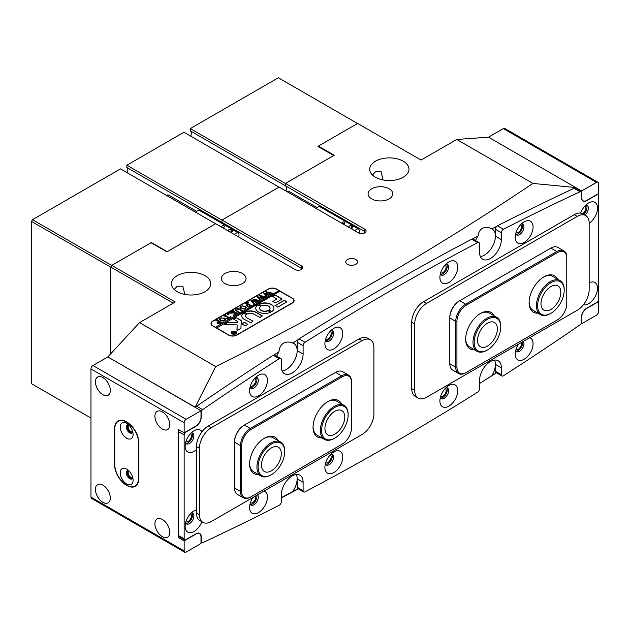 <?xml version="1.0" encoding="UTF-8"?>
<svg xmlns="http://www.w3.org/2000/svg" width="630" height="630" viewBox="0 0 630 630"><rect width="100%" height="100%" fill="white"/><g stroke="black" fill="none" stroke-linecap="round" stroke-linejoin="round"><path stroke-width="0.94" d="M355.84 259.529A5.891 3.402 0 0 0 349.422 258.796A5.891 3.402 0 0 0 345.791 261.938A5.891 3.402 0 0 0 347.516 264.34A5.891 3.402 0 0 0 353.926 265.072A5.891 3.402 0 0 0 357.564 261.938A5.891 3.402 0 0 0 355.84 259.529M440.638 272.853A4.623 2.67 120 0 0 442.874 272.577A4.623 2.67 120 0 0 445.875 268.577A4.623 2.67 120 0 0 445.26 264.844M325.655 339.239A4.623 2.67 120 0 0 327.884 338.964A4.623 2.67 120 0 0 330.884 334.963A4.623 2.67 120 0 0 330.277 331.23M515.978 232.793A4.623 2.67 120 0 0 518.207 232.517A4.623 2.67 120 0 0 521.207 228.517A4.623 2.67 120 0 0 520.601 224.784M250.315 386.166A4.623 2.67 120 0 0 252.551 385.899A4.623 2.67 120 0 0 255.552 381.89A4.623 2.67 120 0 0 254.937 378.157M440.638 396.467A4.623 2.67 120 0 0 442.874 396.199A4.623 2.67 120 0 0 445.875 392.191A4.623 2.67 120 0 0 445.26 388.458M325.655 462.853A4.623 2.67 120 0 0 327.884 462.585A4.623 2.67 120 0 0 330.884 458.577A4.623 2.67 120 0 0 330.277 454.852M515.978 349.54A4.623 2.67 120 0 0 518.207 349.272A4.623 2.67 120 0 0 521.325 342.547M250.315 502.921A4.623 2.67 120 0 0 252.551 502.645A4.623 2.67 120 0 0 255.67 495.92M174.234 289.485L177.211 286.201L182.826 286.217L184.818 294.415M204.97 275.672A19.625 11.332 0 0 0 183.582 273.215A19.625 11.332 0 0 0 171.47 283.681A19.625 11.332 0 0 0 177.211 291.698A19.625 11.332 0 0 0 198.6 294.147A19.625 11.332 0 0 0 210.719 283.681A19.625 11.332 0 0 0 204.97 275.672M383.072 179.959L381.079 171.754L375.464 171.738L372.488 175.022M403.224 161.209A19.625 11.332 0 0 0 381.835 158.752A19.625 11.332 0 0 0 369.716 169.226A19.625 11.332 0 0 0 375.464 177.235A19.625 11.332 0 0 0 396.853 179.692A19.625 11.332 0 0 0 408.972 169.226A19.625 11.332 0 0 0 403.224 161.209M286.453 188.338A5.891 3.402 -60 0 1 285.918 191A5.891 3.402 120 0 0 286.453 188.338A5.891 3.402 120 0 0 285.461 185.795A5.891 3.402 -60 0 1 286.453 188.338M389.143 188.795A12.34 7.119 0 0 0 375.7 187.252A12.34 7.119 0 0 0 368.085 193.827A12.34 7.119 0 0 0 371.7 198.867A12.34 7.119 0 0 0 385.143 200.411A12.34 7.119 0 0 0 392.758 193.827A12.34 7.119 0 0 0 389.143 188.795M242.44 273.499A12.34 7.119 0 0 0 228.997 271.947A12.34 7.119 0 0 0 221.382 278.531A12.34 7.119 0 0 0 224.997 283.571A12.34 7.119 0 0 0 238.439 285.114A12.34 7.119 0 0 0 246.054 278.531A12.34 7.119 0 0 0 242.44 273.499M298.281 339.546A2887.818 1667.287 120 0 0 292.69 343.059C289.556 341.728 286.611 341.696 283.846 342.956C280.846 344.799 279.224 347.728 278.988 351.745A2887.818 1667.287 120 0 0 273.955 354.958M292.69 343.059A15.419 8.907 -60 0 1 293.966 343.578A15.419 8.907 -60 0 1 296.328 355.942A15.419 8.907 -60 0 1 286.256 369.526A15.419 8.907 -60 0 1 282.114 370.975A15.419 8.907 120 0 0 297.155 350.642L297.155 342.255A2.804 1.622 -60 0 1 299.053 338.877L304.999 342.31A2.804 1.622 120 0 0 303.109 345.697L303.109 354.076A15.419 8.907 -60 0 1 296.376 369.589A15.419 8.907 -60 0 1 284.492 373.724A15.419 8.907 -60 0 1 281.295 366.668L281.295 359.777A2.804 1.622 120 0 0 280.72 358.494A2.804 1.622 120 0 0 279.2 358.698A2803.705 1618.73 120 0 0 202.639 409.634A2.244 1.291 120 0 0 201.206 412.28L201.206 417.257A7.292 4.205 -60 0 1 196.048 426.187L185.74 432.133A2.244 1.291 120 0 0 184.157 434.881L184.157 538.815A2.244 1.291 120 0 0 184.621 539.839A2.244 1.291 120 0 0 185.74 539.729L196.048 533.775A7.292 4.205 -60 0 1 199.694 533.421A7.292 4.205 -60 0 1 201.206 536.752L201.206 541.729A2.244 1.291 120 0 0 201.671 542.753A2.244 1.291 120 0 0 202.639 542.721A2803.705 1618.73 120 0 0 279.2 505.244A2.804 1.622 120 0 0 281.295 501.756L281.295 494.865A15.419 8.907 -60 0 1 288.028 479.343A15.419 8.907 -60 0 1 299.911 475.209A15.419 8.907 -60 0 1 303.109 482.273L303.109 490.652A2.804 1.622 120 0 0 303.684 491.935A2.804 1.622 120 0 0 304.999 491.849A2803.705 1618.73 120 0 0 477.65 392.167A2.804 1.622 120 0 0 479.548 388.781L479.548 380.402A15.419 8.907 120 0 1 486.281 364.88A15.419 8.907 120 0 1 498.165 360.754A15.419 8.907 120 0 1 501.354 367.81L501.354 374.7A2.804 1.622 120 0 0 501.937 375.984A2.804 1.622 120 0 0 503.449 375.779A2803.705 1618.73 120 0 0 580.017 324.844A2.244 1.291 120 0 0 581.451 322.198L581.451 317.221A7.292 4.205 -60 0 1 586.609 308.291L596.917 302.337A2.244 1.291 120 0 0 598.5 299.596L598.5 195.662A2.244 1.291 120 0 0 598.035 194.638A2.244 1.291 120 0 0 596.917 194.749L586.609 200.702A7.292 4.205 -60 0 1 582.963 201.057A7.292 4.205 -60 0 1 581.451 197.726L581.451 192.748A2.244 1.291 120 0 0 580.986 191.725A2.244 1.291 120 0 0 580.017 191.756A2803.705 1618.73 120 0 0 503.449 229.233A2.804 1.622 120 0 0 501.354 232.722L495.408 229.288L495.408 236.179A15.419 8.907 -60 0 1 480.367 256.512A15.419 8.907 120 0 0 484.502 255.071A15.419 8.907 120 0 0 494.581 241.479A15.419 8.907 120 0 0 492.219 229.123A15.419 8.907 120 0 0 491.77 228.895C488.281 227.036 485.053 226.902 482.1 228.501C479.745 230.186 478.406 232.698 478.068 236.037A15.419 8.907 120 0 0 475.516 240.55M303.684 491.935L297.738 488.502A2.804 1.622 -60 0 1 297.155 487.218L297.155 478.839A15.419 8.907 120 0 0 296.344 474.532A15.419 8.907 -60 0 1 292.69 491.573L281.295 497.653M496.495 372.85A2887.818 1667.287 -60 0 1 491.77 375.866A15.419 8.907 120 0 0 494.589 360.069A15.419 8.907 -60 0 1 495.408 364.376L495.408 371.267L501.354 374.7M491.77 375.866L479.548 383.52M298.36 488.864L281.295 497.889M298.116 488.723A2887.818 1667.287 -60 0 1 292.69 491.573M236.888 335.073L292.399 303.022A5.891 3.402 0 0 0 294.123 300.62A5.891 3.402 0 0 0 292.399 298.218L276.538 289.06A5.891 3.402 0 0 0 268.215 289.06L212.704 321.111A5.891 3.402 0 0 0 210.979 323.513A5.891 3.402 0 0 0 212.704 325.915L228.564 335.073A5.891 3.402 0 0 0 236.888 335.073M301.321 269.49L301.321 265.829A4.489 2.591 180 0 1 302.636 267.655A4.489 2.591 180 0 1 299.864 270.05A4.489 2.591 180 0 1 294.974 269.49L215.673 223.705L166.903 251.866L151.043 242.707L111.794 265.372L175.234 301.998L139.545 322.599L107.824 356.934L195.15 407.193A2887.818 1667.287 120 0 1 214.31 394.175M301.321 265.829L222.02 220.043L279.114 187.078L358.415 232.864A4.489 2.591 0 0 0 363.305 233.423A4.489 2.591 0 0 0 366.077 231.029A4.489 2.591 0 0 0 364.762 229.202L285.461 183.417L334.231 155.256L318.37 146.105L357.627 123.441L421.068 160.067L456.75 139.466L532.885 183.424C434.739 249.527 329.002 310.574 215.688 366.558L139.545 322.599M301.321 268.207L222.02 222.421A5.891 3.402 -60 0 1 222.886 223.87A5.891 3.402 120 0 0 222.02 222.421L222.02 220.043M285.461 183.417L285.461 185.795L285.461 183.527L190.299 128.591L190.299 130.859L364.762 231.58L364.762 232.864M456.75 139.466L488.47 137.175L575.702 187.535L575.702 188.669M173.25 303.14L110.801 267.089L110.801 353.714L110.801 267.199L31.5 221.414L32.492 219.697L120.511 168.879L215.578 223.76M110.801 267.089L111.794 265.372M318.37 146.105L318.37 146.672M532.885 183.424L575.702 187.535M575.607 187.543A2887.818 1667.287 120 0 0 556.447 196.639M496.802 226.296A2887.818 1667.287 120 0 0 491.77 228.895M478.068 236.037A2887.818 1667.287 120 0 0 472.476 238.975M276.767 356.21A15.419 8.907 -60 0 1 278.988 351.745M215.688 366.558L195.15 407.193M235.793 333.876A2.52 1.457 0 0 0 236.439 332.9A2.52 1.457 0 0 0 236.431 332.782M232.131 333.703A2.52 1.457 0 0 0 234.88 334.018A2.52 1.457 0 0 0 236.439 332.671A2.52 1.457 0 0 0 235.699 331.64A2.52 1.457 0 0 0 232.95 331.325A2.52 1.457 0 0 0 231.391 332.671A2.52 1.457 0 0 0 232.131 333.703M235.896 331.53A2.804 1.622 0 0 0 232.84 331.175A2.804 1.622 0 0 0 231.108 332.671A2.804 1.622 0 0 0 231.934 333.813A2.804 1.622 0 0 0 234.99 334.168A2.804 1.622 0 0 0 236.723 332.671A2.804 1.622 0 0 0 235.896 331.53M236.715 332.782A2.804 1.622 0 0 0 235.896 331.758A2.804 1.622 0 0 0 235.793 331.695M232.037 331.695A2.804 1.622 0 0 0 231.115 332.782M224.508 324.481L237.14 324.899L237.053 330.285L240.526 328.624A1.402 0.811 0 0 0 240.936 328.072L241.235 320.772A1.402 0.811 0 0 0 241.235 320.749A1.402 0.811 0 0 0 240.825 320.182L235.856 317.583L233.462 319.048L237.03 321.19A0.843 0.488 180 0 1 237.282 321.536L237.234 322.631L228.202 322.379A1.402 0.811 0 0 0 227.147 322.615L224.508 324.481M258.402 311.897A9.111 5.26 0 0 0 270.703 312.204L267.97 310.566A5.19 2.992 180 0 1 261.174 310.291A5.19 2.992 180 0 1 259.655 308.18A5.19 2.992 180 0 1 260.702 306.369L257.859 304.794A9.111 5.26 0 0 0 255.733 308.18A9.111 5.26 0 0 0 258.402 311.897M270.758 312.165L267.97 310.795A5.19 2.992 180 0 1 261.174 310.519A5.19 2.992 180 0 1 259.655 308.409A5.19 2.992 180 0 1 259.662 308.291M238.927 312.236L238.038 312.921L238.376 312.464L235.069 309.991L235.927 308.944L238.549 308.519L241.518 310.11L242.975 310.22L241.077 311.315L241.321 310.818L238.88 309.314L236.093 309.07L235.415 309.928L239.455 312.33M238.203 312.976L238.376 312.464M241.117 311.291L241.321 310.818M234.1 314.606L234.139 312.984L228.666 313.212L230.737 312.015L231.336 312.504L234.494 312.48L232.525 311.393L231.58 311.535L233.478 310.433L233.667 311.275L237.093 313.204L238.038 313.071L236.14 314.165L235.951 313.323L234.573 312.527L234.525 314.457L235.4 314.591L233.746 315.543L234.116 313.803M230.864 312.086L230.714 312.653L231.336 312.732L234.494 312.48M233.446 310.598L233.667 311.503L237.093 313.204M236.163 314.236L235.951 313.323M234.478 314.086L234.667 314.646M227.65 314.394L227.65 313.724L228.414 313.724L227.65 314.165M227.65 313.953L228.414 313.724L228.414 314.165M230.289 316.418L231.194 317.016L227.461 319.174L226.43 318.654L228.855 318.15L225.304 316.102L223.847 315.992L225.753 314.898L225.501 315.402L229.485 317.788L230.446 317.173L230.289 316.591M225.721 315.063L225.942 315.969L229.485 317.788M230.037 317.465L230.446 317.402L230.163 316.496M224.752 318.126L225.761 319.552L224.823 320.772L220.335 320.686L219.287 319.292L220.185 318.032L224.752 318.126L225.761 319.78M279.712 291.351L278.917 290.666L215.476 327.293L212.901 326.033M278.917 290.666L276.342 289.178A5.607 3.237 0 0 0 268.411 289.178L212.901 321.221A5.607 3.237 0 0 0 211.255 323.513A5.607 3.237 0 0 0 212.901 325.805M217.547 323.466L217.027 322.78L218.61 321.528L216.625 320.481L215.806 320.639L217.704 319.536L217.46 320.048L220.807 322.064L222.264 322.174L220.595 323.143L217.547 323.466M217.665 319.709L217.901 320.607L221.445 322.324M245.464 306.164L246.472 307.598L245.527 308.818L241.038 308.731L239.991 307.338L240.896 306.078L245.464 306.164L246.472 307.826M247.472 306.448L250.26 305.794L248.299 304.66L247.472 305.133L247.409 305.904L245.952 305.062L248.11 304.55L246.204 303.502L245.259 303.636L247.157 302.534L247.346 303.377L250.772 305.306L251.716 305.172L248.425 307.07L247.472 306.589M247.472 305.133L247.535 305.826M247.125 302.699L247.346 303.605L250.772 305.306M247.976 302.66L247.976 301.99L248.74 301.99L247.976 302.432M247.976 302.219L248.74 301.99L248.74 302.432M254.693 303.306L253.355 304.077L253.551 303.621L250.819 300.352L254.662 301.266L253.024 299.077L259.686 300.565L258.009 301.542L258.032 301.045L253.835 299.849L255.37 301.463L257.646 301.746L255.882 302.762L255.93 302.235L251.835 301.053L253.906 303.432L254.693 303.455M253.355 304.077L253.551 303.621M257.961 301.51L258.032 301.045M255.875 302.762L255.93 302.235M261.088 299.612L259.749 300.384L259.946 299.927L257.213 296.659L261.056 297.573L259.426 295.383L266.08 296.872L264.403 297.848L264.427 297.352L260.229 296.155L261.765 297.769L264.041 298.053L262.277 299.069L262.324 298.541L258.229 297.36L260.308 299.738L261.088 299.762M259.749 300.384L259.946 299.927M264.356 297.817L264.427 297.352M262.269 299.069L262.324 298.541M267.482 295.919L266.143 296.691L266.34 296.234L263.616 292.966L267.459 293.879L265.821 291.69L272.483 293.186L270.798 294.155L270.821 293.659L266.632 292.462L268.159 294.076L270.435 294.36L268.671 295.383L268.719 294.856L264.632 293.667L266.703 296.045L267.482 296.068M266.143 296.691L266.34 296.234M270.75 294.123L270.821 293.659M268.663 295.375L268.719 294.856M216.468 328.096L279.909 291.233L292.202 298.336A5.607 3.237 0 0 1 293.84 300.62L293.84 301.66M216.468 327.86L228.761 334.963A5.607 3.237 0 0 0 236.691 334.963L292.202 302.912A5.607 3.237 0 0 0 293.84 300.62M274.995 305.518L277.775 307.117L286.051 302.337A1.402 0.811 0 0 0 286.469 301.77A1.402 0.811 0 0 0 286.051 301.195L284.028 300.305L274.964 305.77M237.282 321.765A0.843 0.488 180 0 1 237.282 321.765L237.282 321.536A0.843 0.488 180 0 1 237.282 321.544L237.234 322.631M276.735 299.022L272.814 301.565L275.593 302.888L282.145 299.022L275.397 295.037L272.617 296.36L276.735 299.022L272.782 301.542M247.432 313.882A4.205 2.425 180 0 1 253.347 313.898L259.93 317.425L262.222 315.819L256.119 312.299A8.127 4.694 0 0 0 244.66 312.275L247.432 313.882M268.978 309.984L271.821 311.559A9.111 5.26 0 0 0 273.955 308.18A9.111 5.26 0 0 0 268.695 303.408A9.111 5.26 0 0 0 258.985 304.148L261.718 305.786A5.19 2.992 180 0 1 267.151 305.495A5.19 2.992 180 0 1 270.026 308.18A5.19 2.992 180 0 1 268.978 309.984L268.978 310.212A5.19 2.992 180 0 0 270.026 308.409L270.026 308.18M247.755 324.45L244.464 322.276L241.589 323.741L244.975 325.781L247.755 324.45M246.897 317.622A4.205 2.425 180 0 1 245.668 315.906A4.205 2.425 180 0 1 246.448 314.496L243.597 312.921A8.127 4.694 0 0 0 241.747 315.906A8.127 4.694 0 0 0 244.125 319.221L250.709 322.749L253.008 321.142L246.897 317.851A4.205 2.425 180 0 1 245.668 316.134A4.205 2.425 180 0 1 245.676 316.016M232.698 332.734L234.328 332.467L232.998 332.049L233.903 331.53L236.085 332.782L233.817 333.467L233.825 332.845L232.698 332.734M233.887 331.608L235.691 333.089M278.917 290.895L215.476 327.293M253.008 321.142L246.897 317.851M246.44 314.496L243.597 313.149A8.127 4.694 0 0 0 241.747 316.016M247.787 324.426L244.464 322.505L241.652 323.859M260.71 306.369L257.859 305.022A9.111 5.26 0 0 0 255.733 308.291M273.955 308.291A9.111 5.26 0 0 0 268.6 303.613A9.111 5.26 0 0 0 258.985 304.377L258.922 304.416M262.261 316.071L256.119 312.527A8.127 4.694 0 0 0 244.66 312.504L244.629 312.527M282.082 299.132L275.397 295.265L272.577 296.62M241.227 320.906A1.402 0.811 0 0 0 240.825 320.41L236.337 317.811L233.525 319.166M237.14 324.899L236.935 330.159M237.234 322.867L228.202 322.607A1.402 0.811 0 0 0 227.147 322.843L224.438 324.426M286.453 301.88A1.402 0.811 0 0 0 286.051 301.423L284.028 300.534L274.995 305.747M231.399 332.782A2.52 1.457 0 0 0 231.391 332.9A2.52 1.457 0 0 0 232.037 333.876M232.305 332.679L234.014 332.829M235.329 333.223L234.328 332.467M235.124 333.341L234.155 333.246L234.321 332.577L234.155 333.475L234.321 332.805L234.155 333.475L235.124 333.467M217.043 322.899L217.752 321.93M217.752 322.158L218.61 321.757M216.46 320.489L217.46 319.914M221.445 322.552L221.973 322.426M218.153 321.914L218.264 323.237L218.153 322.143L218.264 323.237L220.744 322.985L218.791 321.631L218.153 321.914L218.264 323.009L220.744 322.757M219.287 319.41L220.185 318.032M221.177 317.874L224.752 318.355M219.831 319.032L221.004 320.426L223.815 321.158M224.697 320.851L225.217 319.796L224.012 318.575L221.807 317.851L220.382 318.142L219.823 318.922L221.004 320.197L223.217 320.946L224.697 320.623L225.217 319.796M228.194 318.764L227.06 318.748M224.5 315.843L225.501 315.268M230.446 317.402L230.163 316.725L230.446 317.402M230.454 316.756L231.013 317.126M228.414 313.953L228.414 314.394M234.116 314.031L234.139 312.984M229.186 313.142L230.651 312.299M232.21 311.401L233.226 310.81M236.384 314.016L235.951 313.551L236.384 314.016M234.478 314.228L234.525 314.685M234.667 314.874L235.171 314.803M233.62 315.701L234.1 314.835M235.077 310.102L235.927 308.944M235.927 309.173L238.549 308.519M238.549 308.747L241.518 310.11M241.518 310.338L242.684 310.464M235.431 310.039L238.927 312.464M239.998 307.456L240.896 306.078M241.881 305.912L245.464 306.393M240.542 307.078L241.715 308.472L244.527 309.196M245.401 308.668L245.92 307.842L244.723 306.613L242.518 305.897L241.093 306.188L240.534 306.96L241.715 308.243L243.928 308.991L245.401 308.668L245.92 307.842M247.472 306.676L249.244 306.377M247.472 305.361L247.535 306.054L247.472 305.361M246.078 305.219L247.283 305.022M245.889 303.495L246.905 302.912M248.74 302.219L248.74 302.66M253.355 304.306L253.551 303.849L253.355 304.306M250.992 300.478L254.662 301.266M253.024 299.305L258.812 300.636M258.812 300.864L259.56 300.723M255.37 301.463L253.835 299.849M255.37 301.691L255.938 301.613M255.938 301.849L256.363 301.738M256.363 301.967L256.82 301.817M253.906 303.432L251.835 301.053M253.906 303.66L254.315 303.699M259.749 300.612L259.946 300.156L259.749 300.612M257.394 296.785L261.056 297.573M259.426 295.612L265.206 296.943M265.206 297.171L265.954 297.029M261.765 297.769L260.229 296.155M261.765 297.998L262.34 297.927M262.34 298.155L262.757 298.045M262.757 298.274L263.222 298.124M260.308 299.738L258.229 297.36M260.308 299.967L260.71 300.006M266.143 296.927L266.34 296.462L266.143 296.927M263.789 293.092L267.459 293.879M265.821 291.918L271.609 293.249M271.609 293.478L272.357 293.336M268.159 294.076L266.632 292.462M268.159 294.305L268.734 294.234M268.734 294.462L269.152 294.352M269.152 294.58L269.616 294.438M266.703 296.045L264.632 293.667M266.703 296.273L267.112 296.084M287.004 191.63A2.804 1.622 -60 0 1 288.768 191.244L317.032 207.561M344.46 222.169A1.402 0.811 0 0 0 342.933 221.996A1.402 0.811 0 0 0 342.066 222.744A1.402 0.811 0 0 0 342.476 223.319A1.402 0.811 0 0 0 344.004 223.493A1.402 0.811 0 0 0 344.87 222.744A1.402 0.811 0 0 0 344.46 222.169M358.966 233.132A5.048 2.914 120 0 0 358.289 228.792L319.63 206.467A5.048 2.914 120 0 0 319.221 206.301L315.811 208.262M358.289 228.792A5.048 2.914 120 0 0 357.879 228.619L319.221 206.301M350.493 228.288L352.524 227.973L353.154 226.619L351.438 225.627L349.091 225.989L348.548 227.162M357.879 228.619L354.477 230.588M349.091 227.477L349.091 225.989M351.745 228.091L350.185 228.107M351.438 227.918L351.438 225.627M166.596 195.481A2.804 1.622 -60 0 1 168.438 195.024L196.702 211.349M224.138 225.957A1.402 0.811 0 0 0 222.611 225.784A1.402 0.811 0 0 0 221.744 226.532A1.402 0.811 0 0 0 222.154 227.099A1.402 0.811 0 0 0 223.681 227.273A1.402 0.811 0 0 0 224.548 226.532A1.402 0.811 0 0 0 224.138 225.957M238.62 236.951A5.048 2.914 120 0 0 237.959 232.572L199.3 210.255A5.048 2.914 120 0 0 198.891 210.081L195.387 212.105M237.959 232.572A5.048 2.914 120 0 0 237.549 232.407L198.891 210.081M230.163 232.068L232.194 231.753L232.824 230.399L231.108 229.407L228.761 229.769L228.218 230.942M237.549 232.407L234.147 234.368M228.761 231.257L228.761 229.769M231.415 231.879L229.855 231.895M231.108 231.698L231.108 229.407M564.134 289.012A18.782 10.844 120 0 0 549.738 283.398A18.782 10.844 120 0 0 537.673 306.983A18.782 10.844 120 0 0 550.903 313.338A18.782 10.844 120 0 0 564.189 290.336A18.782 10.844 120 0 0 564.134 289.012M550.903 313.338L550.305 313.685A19.625 11.332 -60 0 1 540.493 314.654A19.625 11.332 -60 0 1 536.484 307.046A19.625 11.332 -60 0 1 544.438 286.524A19.625 11.332 -60 0 1 560.117 280.657A19.625 11.332 -60 0 1 564.134 288.272A19.625 11.332 -60 0 1 564.189 289.642L564.189 290.336M560.779 291.296A14.018 8.095 -60 0 1 555.093 305.952A14.018 8.095 -60 0 1 543.895 310.141A14.018 8.095 -60 0 1 541.028 304.707A14.018 8.095 -60 0 1 546.714 290.052A14.018 8.095 -60 0 1 557.912 285.863A14.018 8.095 -60 0 1 560.779 291.296M348.122 415.501A18.782 10.844 120 0 0 348.122 415.076A18.782 10.844 120 0 0 335.026 407.303A18.782 10.844 120 0 0 321.568 429.983A18.782 10.844 120 0 0 334.845 438.078A18.782 10.844 120 0 0 348.122 415.501M334.845 438.078L334.246 438.425A19.625 11.332 -60 0 1 324.434 439.394A19.625 11.332 -60 0 1 320.379 429.967A19.625 11.332 -60 0 1 329.112 410.476A19.625 11.332 -60 0 1 344.059 405.405A19.625 11.332 -60 0 1 348.122 414.383L348.122 415.076M344.752 417.336A14.018 8.095 -60 0 1 338.507 431.259A14.018 8.095 -60 0 1 327.836 434.881A14.018 8.095 -60 0 1 324.93 428.148A14.018 8.095 -60 0 1 331.175 414.225A14.018 8.095 -60 0 1 341.854 410.602A14.018 8.095 -60 0 1 344.752 417.336M498.952 320.292A18.782 10.844 120 0 0 480.792 325.214A18.782 10.844 120 0 0 475.973 348.957A18.782 10.844 120 0 0 487.462 349.965A18.782 10.844 120 0 0 500.748 326.962A18.782 10.844 120 0 0 498.952 320.292M487.462 349.965L486.864 350.311A19.625 11.332 -60 0 1 477.052 351.28A19.625 11.332 -60 0 1 474.863 349.256A19.625 11.332 -60 0 1 478.406 326.466A19.625 11.332 -60 0 1 496.676 317.284A19.625 11.332 -60 0 1 498.873 319.308A19.625 11.332 -60 0 1 500.748 326.269L500.748 326.962M496.038 323.93A14.018 8.095 -60 0 1 493.503 340.208A14.018 8.095 -60 0 1 480.454 346.768A14.018 8.095 -60 0 1 478.887 345.327A14.018 8.095 -60 0 1 481.422 329.041A14.018 8.095 -60 0 1 494.471 322.489A14.018 8.095 -60 0 1 496.038 323.93M283.098 445.347A18.782 10.844 120 0 0 265.104 449.497A18.782 10.844 120 0 0 259.71 473.39A18.782 10.844 120 0 0 271.404 474.705A18.782 10.844 120 0 0 284.681 451.702A18.782 10.844 120 0 0 283.098 445.347M271.404 474.705L270.805 475.051A19.625 11.332 -60 0 1 260.993 476.02A19.625 11.332 -60 0 1 258.591 473.673A19.625 11.332 -60 0 1 262.521 450.954A19.625 11.332 -60 0 1 280.618 442.032A19.625 11.332 -60 0 1 283.027 444.37A19.625 11.332 -60 0 1 284.681 451.017L284.681 451.702M280.13 448.906A14.018 8.095 -60 0 1 277.318 465.137A14.018 8.095 -60 0 1 264.395 471.508A14.018 8.095 -60 0 1 262.671 469.83A14.018 8.095 -60 0 1 265.482 453.6A14.018 8.095 -60 0 1 278.413 447.229A14.018 8.095 -60 0 1 280.13 448.906M267.419 380.402A12.616 7.284 120 0 0 258.497 375.252A12.616 7.284 120 0 0 249.575 390.702A12.616 7.284 120 0 0 258.497 395.853A12.616 7.284 120 0 0 267.419 380.402M249.992 387.348A6.166 3.559 120 0 0 250.858 388.261A6.166 3.559 120 0 0 255.607 386.607A6.166 3.559 120 0 0 258.3 380.402A6.166 3.559 120 0 0 257.024 377.575A6.166 3.559 120 0 0 255.804 377.291M256.252 377.315A6.166 3.559 -60 0 1 256.914 379.599A6.166 3.559 -60 0 1 254.662 385.3A6.166 3.559 -60 0 1 250.236 387.726M342.752 333.475A12.616 7.284 120 0 0 333.837 328.325A12.616 7.284 120 0 0 324.915 343.775A12.616 7.284 120 0 0 333.837 348.925A12.616 7.284 120 0 0 342.752 333.475M325.332 340.42A6.166 3.559 120 0 0 326.19 341.334A6.166 3.559 120 0 0 330.947 339.68A6.166 3.559 120 0 0 333.632 333.475A6.166 3.559 120 0 0 332.356 330.648A6.166 3.559 120 0 0 331.136 330.364M331.585 330.388A6.166 3.559 -60 0 1 332.246 332.671A6.166 3.559 -60 0 1 330.002 338.373A6.166 3.559 -60 0 1 325.576 340.798M252.89 497.527A12.616 7.284 120 0 0 249.575 507.449A12.616 7.284 120 0 0 258.497 512.599A12.616 7.284 120 0 0 267.419 497.149A12.616 7.284 120 0 0 264.104 491.053M249.992 504.094A6.166 3.559 120 0 0 250.858 505.008A6.166 3.559 120 0 0 255.607 503.362A6.166 3.559 120 0 0 258.3 497.149A6.166 3.559 120 0 0 257.591 494.81M256.796 495.274A6.166 3.559 -60 0 1 256.914 496.353A6.166 3.559 -60 0 1 254.662 502.055A6.166 3.559 -60 0 1 250.236 504.473M342.752 457.089A12.616 7.284 120 0 0 333.837 451.938A12.616 7.284 120 0 0 324.915 467.389A12.616 7.284 120 0 0 333.837 472.539A12.616 7.284 120 0 0 342.752 457.089M325.332 464.034A6.166 3.559 120 0 0 326.19 464.948A6.166 3.559 120 0 0 330.947 463.294A6.166 3.559 120 0 0 333.632 457.089A6.166 3.559 120 0 0 332.356 454.269A6.166 3.559 120 0 0 331.136 453.978M331.585 454.002A6.166 3.559 -60 0 1 332.246 456.285A6.166 3.559 -60 0 1 330.002 461.995A6.166 3.559 -60 0 1 325.576 464.412M589.168 223.233A12.616 7.284 120 0 0 597.508 208.136A12.616 7.284 120 0 0 588.585 202.986A12.616 7.284 120 0 0 580.663 213.129M584.884 215.098A6.166 3.559 120 0 0 588.388 208.136A6.166 3.559 120 0 0 587.113 205.317A6.166 3.559 120 0 0 585.892 205.026M586.341 205.049A6.166 3.559 -60 0 1 587.002 207.341A6.166 3.559 -60 0 1 583.498 214.294M201.994 431.755A12.616 7.284 120 0 0 194.064 430.762A12.616 7.284 120 0 0 185.141 446.213A12.616 7.284 120 0 0 196.465 449.607M185.566 442.858A6.166 3.559 120 0 0 186.425 443.772A6.166 3.559 120 0 0 191.173 442.118A6.166 3.559 120 0 0 193.867 435.913A6.166 3.559 120 0 0 192.591 433.094A6.166 3.559 120 0 0 191.37 432.802M191.819 432.826A6.166 3.559 -60 0 1 192.481 435.109A6.166 3.559 -60 0 1 190.236 440.811A6.166 3.559 -60 0 1 185.811 443.237M533.074 227.028A12.616 7.284 120 0 0 524.152 221.87A12.616 7.284 120 0 0 515.238 237.329A12.616 7.284 120 0 0 524.152 242.479A12.616 7.284 120 0 0 533.074 227.028M515.655 233.974A6.166 3.559 120 0 0 516.513 234.888A6.166 3.559 120 0 0 521.262 233.234A6.166 3.559 120 0 0 523.955 227.028A6.166 3.559 120 0 0 522.679 224.201A6.166 3.559 120 0 0 521.459 223.91M521.908 223.941A6.166 3.559 -60 0 1 522.569 226.225A6.166 3.559 -60 0 1 520.325 231.927A6.166 3.559 -60 0 1 515.899 234.344M457.742 267.089A12.616 7.284 120 0 0 448.82 261.938A12.616 7.284 120 0 0 439.897 277.389A12.616 7.284 120 0 0 448.82 282.539A12.616 7.284 120 0 0 457.742 267.089M440.315 274.034A6.166 3.559 120 0 0 441.173 274.948A6.166 3.559 120 0 0 445.93 273.294A6.166 3.559 120 0 0 448.623 267.089A6.166 3.559 120 0 0 447.347 264.261A6.166 3.559 120 0 0 446.119 263.978M446.568 264.002A6.166 3.559 -60 0 1 447.237 266.285A6.166 3.559 -60 0 1 444.985 271.987A6.166 3.559 -60 0 1 440.559 274.404M583.372 304.778A12.616 7.284 120 0 0 592.649 300.234A12.616 7.284 120 0 0 597.508 288.264A12.616 7.284 120 0 0 589.168 282.799M196.465 509.883A12.616 7.284 120 0 0 194.064 510.883A12.616 7.284 120 0 0 185.141 526.341A12.616 7.284 120 0 0 191.811 532.46A12.616 7.284 120 0 0 201.844 521.735M185.566 522.979A6.166 3.559 120 0 0 186.425 523.9A6.166 3.559 120 0 0 191.173 522.246A6.166 3.559 120 0 0 193.867 516.033A6.166 3.559 120 0 0 192.591 513.214A6.166 3.559 120 0 0 191.37 512.922M191.819 512.946A6.166 3.559 -60 0 1 192.481 515.238A6.166 3.559 -60 0 1 190.236 520.939A6.166 3.559 -60 0 1 185.811 523.357M518.545 344.153A12.616 7.284 120 0 0 515.238 354.076A12.616 7.284 120 0 0 524.152 359.226A12.616 7.284 120 0 0 533.074 343.775A12.616 7.284 120 0 0 529.759 337.68M515.655 350.721A6.166 3.559 120 0 0 516.513 351.635A6.166 3.559 120 0 0 521.262 349.981A6.166 3.559 120 0 0 523.955 343.775A6.166 3.559 120 0 0 523.254 341.436M522.459 341.893A6.166 3.559 -60 0 1 522.569 342.972A6.166 3.559 -60 0 1 520.325 348.673A6.166 3.559 -60 0 1 515.899 351.099M457.742 390.702A12.616 7.284 120 0 0 448.82 385.552A12.616 7.284 120 0 0 439.897 401.003A12.616 7.284 120 0 0 448.82 406.153A12.616 7.284 120 0 0 457.742 390.702M440.315 397.648A6.166 3.559 120 0 0 441.173 398.562A6.166 3.559 120 0 0 445.93 396.908A6.166 3.559 120 0 0 448.623 390.702A6.166 3.559 120 0 0 447.347 387.883A6.166 3.559 120 0 0 446.119 387.592M446.568 387.615A6.166 3.559 -60 0 1 447.237 389.899A6.166 3.559 -60 0 1 444.985 395.608A6.166 3.559 -60 0 1 440.559 398.026M304.999 342.31A2803.705 1618.73 120 0 1 477.65 242.629A2.804 1.622 120 0 1 478.965 242.542A2.804 1.622 120 0 1 479.548 243.826L479.548 252.205A15.419 8.907 120 0 0 482.745 259.269A15.419 8.907 120 0 0 494.629 255.134A15.419 8.907 120 0 0 501.354 239.613L501.354 232.722M495.408 229.288A2.804 1.622 -60 0 1 497.503 225.8L503.449 229.233M580.017 191.756L574.064 188.323A2803.705 1618.73 120 0 0 497.503 225.8M574.064 188.323A2.244 1.291 -60 0 1 575.04 188.291L580.986 191.725M501.937 375.984L495.991 372.55A2.804 1.622 -60 0 1 495.408 371.267M184.621 539.839L178.668 536.406A2.244 1.291 -60 0 1 178.203 535.382L184.157 538.815M184.157 434.881L178.203 431.448L178.203 535.382M178.203 431.448A2.244 1.291 -60 0 1 178.778 429.715M195.56 407.586A2.244 1.291 -60 0 1 196.694 406.2L202.639 409.634M279.2 358.698L273.255 355.265A2803.705 1618.73 120 0 0 196.694 406.2M273.255 355.265A2.804 1.622 -60 0 1 274.767 355.06L280.72 358.494M477.65 242.629L471.705 239.195A2803.705 1618.73 120 0 0 299.053 338.877M471.705 239.195A2.804 1.622 -60 0 1 473.02 239.109L478.965 242.542M582.482 213.72A4.623 2.67 120 0 0 585.908 207.971A4.623 2.67 120 0 0 585.026 205.9M581.144 323.458L581.648 323.741L596.515 315.157A2.804 1.622 120 0 0 598.5 311.724L598.5 301.652L597.933 301.329M582.096 200.238L583.096 200.82A7.009 4.048 -60 0 0 586.609 200.474L598.5 193.599L598.5 183.527A2.804 1.622 120 0 0 597.917 182.243A2.804 1.622 120 0 0 596.515 182.385L503.338 128.591A2.804 1.622 -60 0 1 504.74 128.449L597.917 182.243M583.096 200.82A7.009 4.048 -60 0 1 581.648 197.607L581.648 190.969L596.515 182.385M581.648 323.741L581.648 317.103A7.009 4.048 -60 0 1 586.609 308.519L598.5 301.652M581.648 190.969L488.47 137.175L503.338 128.591M129.142 425.329A3.504 2.024 -120 0 0 128.874 425.439A3.504 2.024 -120 0 0 128.339 428.25A3.504 2.024 -120 0 0 130.623 431.337A3.504 2.024 -120 0 0 132.379 431.511A3.504 2.024 -120 0 0 132.607 431.337M129.142 471.114A3.504 2.024 -120 0 0 128.874 471.224A3.504 2.024 -120 0 0 128.339 474.036A3.504 2.024 -120 0 0 130.623 477.123A3.504 2.024 -120 0 0 132.379 477.296A3.504 2.024 -120 0 0 132.607 477.123M185.881 441.677A4.623 2.67 120 0 0 189.425 440.346A4.623 2.67 120 0 0 191.386 435.74A4.623 2.67 120 0 0 190.512 433.668M185.881 521.805A4.623 2.67 120 0 0 189.425 520.467A4.623 2.67 120 0 0 191.386 515.868A4.623 2.67 120 0 0 190.512 513.797M162.343 519.474A10.513 6.072 -120 0 0 157.09 518.947A10.513 6.072 -120 0 0 155.476 527.373A10.513 6.072 -120 0 0 162.343 536.642A10.513 6.072 -120 0 0 167.604 537.162A10.513 6.072 -120 0 0 169.218 528.735A10.513 6.072 -120 0 0 162.343 519.474M102.871 485.131A10.513 6.072 -120 0 0 97.611 484.612A10.513 6.072 -120 0 0 96.004 493.038A10.513 6.072 -120 0 0 102.871 502.299A10.513 6.072 -120 0 0 108.124 502.819A10.513 6.072 -120 0 0 109.738 494.4A10.513 6.072 -120 0 0 102.871 485.131M162.343 411.878A10.513 6.072 -120 0 0 157.09 411.358A10.513 6.072 -120 0 0 155.476 419.785A10.513 6.072 -120 0 0 162.343 429.046A10.513 6.072 -120 0 0 167.604 429.565A10.513 6.072 -120 0 0 169.218 421.139A10.513 6.072 -120 0 0 162.343 411.878M102.871 377.535A10.513 6.072 -120 0 0 97.611 377.016A10.513 6.072 -120 0 0 96.004 385.442A10.513 6.072 -120 0 0 102.871 394.711A10.513 6.072 -120 0 0 108.124 395.231A10.513 6.072 -120 0 0 109.738 386.804A10.513 6.072 -120 0 0 102.871 377.535M126.465 485.25L126.858 485.478A16.821 9.71 -120 0 0 135.269 486.313A16.821 9.71 -120 0 0 138.757 478.611L138.757 442.669A16.821 9.71 -120 0 0 126.858 422.061L126.465 421.832A16.821 9.71 -120 0 0 118.054 421.005A16.821 9.71 -120 0 0 114.565 428.707L114.565 464.641A16.821 9.71 -120 0 0 126.465 485.25L126.662 485.131M178.203 537.437L184.157 540.879L184.157 550.951A2.804 1.622 120 0 0 184.732 552.234L91.555 498.432A2.804 1.622 -60 0 1 90.972 497.149L90.972 368.952A2.804 1.622 -60 0 1 92.957 365.518L107.824 356.934L201.001 410.728L186.133 419.32A2.804 1.622 120 0 0 184.157 422.754L184.157 432.826L178.203 429.392L178.203 537.437L179.337 536.791M184.732 552.234A2.804 1.622 120 0 0 186.133 552.093L201.001 543.509L201.001 536.87A7.009 4.048 -60 0 0 199.553 533.657A7.009 4.048 -60 0 0 196.048 534.004L184.157 540.879M201.001 410.728L201.001 417.375A7.009 4.048 -60 0 1 196.048 425.959L184.157 432.826M537.926 313.173A21.026 12.143 -60 0 1 529.098 302.581A21.026 12.143 -60 0 1 543.966 276.822A21.026 12.143 -60 0 1 557.55 279.177M529.106 301.99A19.625 11.332 120 0 0 533.161 310.417L540.493 314.654M474.484 349.8A21.026 12.143 -60 0 1 465.657 339.208A21.026 12.143 -60 0 1 480.525 313.449A21.026 12.143 -60 0 1 494.109 315.803M465.665 338.617A19.625 11.332 120 0 0 469.72 347.043L477.052 351.28M456.931 321.347L455.742 321.347L449.796 317.914L449.796 317.229A13.175 7.607 -60 0 1 459.113 301.093L459.703 300.746A14.018 8.095 120 0 0 449.796 317.914L449.796 363.699A14.018 8.095 120 0 0 452.694 370.117L458.648 373.551A14.018 8.095 -60 0 1 455.742 367.132L455.742 321.347A14.018 8.095 -60 0 1 465.657 304.18L556.849 251.527A14.018 8.095 -60 0 1 563.858 250.834A14.018 8.095 -60 0 1 566.764 257.253L566.764 257.938A13.175 7.607 120 0 0 557.448 252.559L466.247 305.211A13.175 7.607 120 0 0 456.931 321.347L456.931 367.132A13.175 7.607 120 0 0 466.247 372.511L557.448 319.859A13.175 7.607 120 0 0 566.764 303.723L566.764 257.938M563.858 250.834L557.912 247.401A14.018 8.095 120 0 0 550.903 248.094L459.703 300.746L465.657 304.18L466.247 305.211M465.657 372.858L466.247 372.511L465.657 372.858A14.018 8.095 -60 0 1 458.648 373.551M556.865 320.197A14.018 8.095 -60 0 1 556.849 320.205L557.448 319.859M496.676 317.284L489.345 313.055A19.625 11.332 120 0 0 480.021 313.756M560.117 280.657L552.786 276.428A19.625 11.332 120 0 0 543.462 277.129M258.426 474.54A21.026 12.143 -60 0 1 249.59 463.948A21.026 12.143 -60 0 1 264.466 438.197A21.026 12.143 -60 0 1 278.05 440.543M280.618 442.032L273.286 437.795A19.625 11.332 120 0 0 263.962 438.496M321.867 437.913A21.026 12.143 -60 0 1 313.031 427.321A21.026 12.143 -60 0 1 327.907 401.57A21.026 12.143 -60 0 1 341.491 403.917M344.059 405.405L336.727 401.168A19.625 11.332 120 0 0 327.395 401.869M241.66 445.63L240.471 445.63L234.525 442.197L234.525 441.512A13.175 7.607 -60 0 1 243.841 425.376L244.44 425.029A14.018 8.095 120 0 0 234.525 442.197L234.525 487.982A14.018 8.095 120 0 0 237.431 494.4L243.377 497.834A14.018 8.095 -60 0 1 240.471 491.416L240.471 445.63A14.018 8.095 -60 0 1 250.386 428.463L341.586 375.811A14.018 8.095 -60 0 1 348.595 375.118A14.018 8.095 -60 0 1 351.493 381.536L351.493 382.221A13.175 7.607 120 0 0 342.177 376.842L250.984 429.495A13.175 7.607 120 0 0 241.66 445.63L241.66 491.416A13.175 7.607 120 0 0 250.984 496.794L342.177 444.15A13.175 7.607 120 0 0 351.493 428.006L351.493 382.221M250.984 496.794L250.386 497.141A14.018 8.095 -60 0 1 243.377 497.834M341.594 444.481A14.018 8.095 -60 0 1 341.586 444.489L342.177 444.15L341.586 444.489M348.595 375.118L342.641 371.684A14.018 8.095 120 0 0 335.632 372.377L243.841 425.376L244.44 425.029L250.386 428.463L250.984 429.495M313.047 426.731A19.625 11.332 120 0 0 317.103 435.157L324.434 439.394M249.606 463.357A19.625 11.332 120 0 0 253.662 471.783L260.993 476.02M589.168 289.642A16.821 9.71 -60 0 1 577.269 310.251L426.597 397.239A16.821 9.71 -60 0 1 418.186 398.073A16.821 9.71 -60 0 1 414.705 390.372L414.705 323.985A16.821 9.71 -60 0 1 426.597 303.377L577.269 216.389A16.821 9.71 -60 0 1 585.679 215.555A16.821 9.71 -60 0 1 589.168 223.256L589.168 289.642M418.186 398.073L415.217 396.357A16.821 9.71 -60 0 1 411.729 388.655L411.729 322.269A16.821 9.71 -60 0 1 423.628 301.66L574.292 214.673A16.821 9.71 -60 0 1 582.711 213.838L585.679 215.555M373.897 413.926A16.821 9.71 -60 0 1 362.006 434.535L211.334 521.522A16.821 9.71 -60 0 1 202.923 522.357A16.821 9.71 -60 0 1 199.434 514.655L199.434 448.269A16.821 9.71 -60 0 1 211.334 427.66L362.006 340.673A16.821 9.71 -60 0 1 370.416 339.838A16.821 9.71 -60 0 1 373.897 347.539L373.897 413.926M202.923 522.357L199.946 520.64A16.821 9.71 -60 0 1 196.465 512.938L196.465 446.552A16.821 9.71 -60 0 1 208.357 425.943L359.029 338.956A16.821 9.71 -60 0 1 367.44 338.121L370.416 339.838M126.662 469.106A9.111 5.26 -120 0 0 120.22 472.831A9.111 5.26 -120 0 0 126.662 483.99A9.111 5.26 -120 0 0 133.103 480.265A9.111 5.26 -120 0 0 126.662 469.106L126.662 469.106M128.449 470.437A4.764 2.748 -120 0 0 127.355 470.649A4.764 2.748 -120 0 0 126.622 474.469A4.764 2.748 -120 0 0 129.733 478.666A4.764 2.748 -120 0 0 132.119 478.902A4.764 2.748 -120 0 0 132.851 478.052M127.835 470.46A4.764 2.748 -120 0 0 127.646 474.358A4.764 2.748 -120 0 0 130.623 478.154A4.764 2.748 -120 0 0 132.52 478.572M126.662 423.321A9.111 5.26 -120 0 0 120.22 427.045A9.111 5.26 -120 0 0 126.662 438.204A9.111 5.26 -120 0 0 133.103 434.48A9.111 5.26 -120 0 0 126.662 423.321L126.662 423.321M128.449 424.651A4.764 2.748 -120 0 0 127.355 424.864A4.764 2.748 -120 0 0 126.622 428.683A4.764 2.748 -120 0 0 129.733 432.881A4.764 2.748 -120 0 0 132.119 433.117A4.764 2.748 -120 0 0 132.851 432.267M127.835 424.675A4.764 2.748 -120 0 0 127.646 428.573A4.764 2.748 -120 0 0 130.623 432.369A4.764 2.748 -120 0 0 132.52 432.786M126.662 422.179A16.821 9.71 -120 0 0 118.251 421.344A16.821 9.71 -120 0 0 114.762 429.046L114.762 464.53A16.821 9.71 -120 0 0 122.11 481.462A16.821 9.71 -120 0 0 135.072 485.966A16.821 9.71 -120 0 0 138.553 478.264L138.553 442.78A16.821 9.71 -120 0 0 126.662 422.179M127.276 172.785A5.891 3.402 120 0 0 127.851 170.021A5.891 3.402 120 0 0 126.858 167.486L222.02 222.421L222.02 220.154L126.858 165.218L183.952 132.253L279.019 187.134M190.299 130.859A5.891 3.402 -60 0 1 191.292 133.395A5.891 3.402 -60 0 1 190.717 136.159M32.492 219.697L111.746 265.45M167.202 251.693L151.444 242.589M90.972 418.06L31.5 383.725L31.5 221.414M126.858 167.486L126.858 165.218M190.299 128.591L278.326 77.766L357.525 123.496M333.735 155.547L317.977 146.444L318.37 146.215M364.762 229.202L364.762 231.58M495.408 364.376L501.354 367.81M495.408 236.179L501.354 239.613M297.155 478.839L303.109 482.273M297.155 487.218L303.109 490.652M297.155 350.642L303.109 354.076M303.109 345.697L297.155 342.255M184.157 422.754L90.972 368.952M90.972 497.149L184.157 550.951M92.957 365.518L186.133 419.32M557.448 252.559L556.849 251.527L550.903 248.094M456.931 367.132L455.742 367.132L449.796 363.699M241.66 491.416L240.471 491.416L234.525 487.982M342.177 376.842L341.586 375.811L335.632 372.377M577.269 216.389L574.292 214.673M426.597 303.377L423.628 301.66M414.705 323.985L411.729 322.269M414.705 390.372L411.729 388.655M362.006 340.673L359.029 338.956M211.334 427.66L208.357 425.943M199.434 448.269L196.465 446.552M199.434 514.655L196.465 512.938M211.255 323.513L211.255 324.552M598.035 194.638L597.374 194.253M201.671 542.753L201.001 542.375M198.552 533.082L199.553 533.657M459.113 301.093L459.703 300.746M118.251 421.344L120.062 420.297M135.072 485.966L136.891 484.919"/></g></svg>
